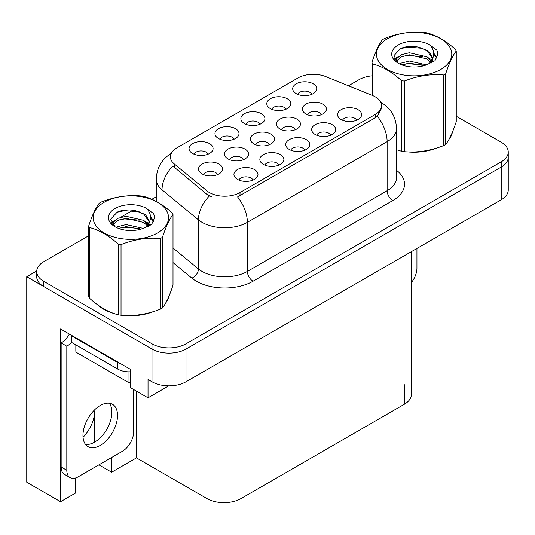 <?xml version="1.0" encoding="UTF-8"?>
<svg xmlns="http://www.w3.org/2000/svg" width="535" height="535" viewBox="0 0 535 535"><rect width="100%" height="100%" fill="white"/><g stroke="black" fill="none" stroke-linecap="round" stroke-linejoin="round"><path stroke-width="0.8" d="M208.108 154.18A7.216 4.166 0 0 0 206.176 152.154A7.216 4.166 0 0 0 199.067 151.097A7.216 4.166 0 0 0 194.038 154.18M209.573 143.648A12.024 6.942 0 0 0 194.172 142.872A12.024 6.942 0 0 0 190.186 151.499A12.024 6.942 0 0 0 192.573 153.465A12.024 6.942 0 0 0 211.96 151.499A12.024 6.942 0 0 0 209.573 143.648M269.506 144.644A7.216 4.166 0 0 0 267.574 142.618A7.216 4.166 0 0 0 260.465 141.561A7.216 4.166 0 0 0 255.436 144.644M270.971 134.111A12.024 6.942 0 0 0 255.57 133.335A12.024 6.942 0 0 0 251.584 141.962A12.024 6.942 0 0 0 253.971 143.928A12.024 6.942 0 0 0 273.358 141.962A12.024 6.942 0 0 0 270.971 134.111M278.902 165.134A7.216 4.166 0 0 0 276.969 163.108A7.216 4.166 0 0 0 269.861 162.051A7.216 4.166 0 0 0 264.832 165.134M280.367 154.602A12.024 6.942 0 0 0 264.965 153.826A12.024 6.942 0 0 0 260.98 162.453A12.024 6.942 0 0 0 263.367 164.419A12.024 6.942 0 0 0 282.754 162.453A12.024 6.942 0 0 0 280.367 154.602M295.46 129.664A7.216 4.166 0 0 0 293.528 127.631A7.216 4.166 0 0 0 286.419 126.581A7.216 4.166 0 0 0 281.39 129.664M296.925 119.124A12.024 6.942 0 0 0 281.524 118.355A12.024 6.942 0 0 0 277.538 126.976A12.024 6.942 0 0 0 279.925 128.942A12.024 6.942 0 0 0 299.312 126.976A12.024 6.942 0 0 0 296.925 119.124M259.93 124.26A7.216 4.166 0 0 0 257.997 122.234A7.216 4.166 0 0 0 250.888 121.177A7.216 4.166 0 0 0 245.859 124.26M261.394 113.728A12.024 6.942 0 0 0 245.986 112.952A12.024 6.942 0 0 0 242.007 121.579A12.024 6.942 0 0 0 244.395 123.545A12.024 6.942 0 0 0 263.782 121.579A12.024 6.942 0 0 0 261.394 113.728M252.995 180.094A7.216 4.166 0 0 0 251.055 178.068A7.216 4.166 0 0 0 243.953 177.011A7.216 4.166 0 0 0 238.918 180.094M254.459 169.562A12.024 6.942 0 0 0 239.051 168.786A12.024 6.942 0 0 0 235.072 177.413A12.024 6.942 0 0 0 237.453 179.372A12.024 6.942 0 0 0 256.847 177.413A12.024 6.942 0 0 0 254.459 169.562M311.751 94.347A7.216 4.166 0 0 0 309.812 92.314A7.216 4.166 0 0 0 302.71 91.258A7.216 4.166 0 0 0 297.681 94.347M313.216 83.808A12.024 6.942 0 0 0 297.808 83.032A12.024 6.942 0 0 0 293.829 91.659A12.024 6.942 0 0 0 296.216 93.625A12.024 6.942 0 0 0 315.603 91.659A12.024 6.942 0 0 0 313.216 83.808M330.724 135.215A7.216 4.166 0 0 0 328.791 133.188A7.216 4.166 0 0 0 321.682 132.132A7.216 4.166 0 0 0 316.653 135.215M332.188 124.682A12.024 6.942 0 0 0 316.787 123.906A12.024 6.942 0 0 0 312.801 132.533A12.024 6.942 0 0 0 315.189 134.499A12.024 6.942 0 0 0 334.576 132.533A12.024 6.942 0 0 0 332.188 124.682M243.552 159.631A7.216 4.166 0 0 0 241.619 157.604A7.216 4.166 0 0 0 234.511 156.548A7.216 4.166 0 0 0 229.482 159.631M245.017 149.098A12.024 6.942 0 0 0 229.609 148.322A12.024 6.942 0 0 0 225.63 156.949A12.024 6.942 0 0 0 228.017 158.915A12.024 6.942 0 0 0 247.404 156.949A12.024 6.942 0 0 0 245.017 149.098M285.844 109.3A7.216 4.166 0 0 0 283.904 107.274A7.216 4.166 0 0 0 276.796 106.218A7.216 4.166 0 0 0 271.767 109.3M287.308 98.768A12.024 6.942 0 0 0 271.9 97.992A12.024 6.942 0 0 0 267.915 106.619A12.024 6.942 0 0 0 270.302 108.585A12.024 6.942 0 0 0 289.689 106.619A12.024 6.942 0 0 0 287.308 98.768M234.022 139.22A7.216 4.166 0 0 0 232.083 137.194A7.216 4.166 0 0 0 224.981 136.137A7.216 4.166 0 0 0 219.945 139.22M235.487 128.688A12.024 6.942 0 0 0 220.079 127.912A12.024 6.942 0 0 0 216.1 136.539A12.024 6.942 0 0 0 218.481 138.505A12.024 6.942 0 0 0 237.868 136.539A12.024 6.942 0 0 0 235.487 128.688M321.421 114.677A7.216 4.166 0 0 0 319.482 112.651A7.216 4.166 0 0 0 312.38 111.594A7.216 4.166 0 0 0 307.344 114.677M322.886 104.138A12.024 6.942 0 0 0 307.478 103.369A12.024 6.942 0 0 0 303.499 111.996A12.024 6.942 0 0 0 305.88 113.955A12.024 6.942 0 0 0 325.267 111.996A12.024 6.942 0 0 0 322.886 104.138M217.598 174.617A7.216 4.166 0 0 0 215.659 172.591A7.216 4.166 0 0 0 208.556 171.534A7.216 4.166 0 0 0 203.521 174.617M219.062 164.084A12.024 6.942 0 0 0 203.654 163.309A12.024 6.942 0 0 0 199.675 171.936A12.024 6.942 0 0 0 202.056 173.895A12.024 6.942 0 0 0 221.443 171.936A12.024 6.942 0 0 0 219.062 164.084M304.816 150.174A7.216 4.166 0 0 0 302.877 148.148A7.216 4.166 0 0 0 295.775 147.092A7.216 4.166 0 0 0 290.739 150.174M306.281 139.642A12.024 6.942 0 0 0 290.873 138.866A12.024 6.942 0 0 0 286.894 147.493A12.024 6.942 0 0 0 289.274 149.459A12.024 6.942 0 0 0 308.662 147.493A12.024 6.942 0 0 0 306.281 139.642M356.638 120.261A7.216 4.166 0 0 0 354.698 118.228A7.216 4.166 0 0 0 347.596 117.172A7.216 4.166 0 0 0 342.56 120.261M358.102 109.722A12.024 6.942 0 0 0 342.694 108.946A12.024 6.942 0 0 0 338.715 117.573A12.024 6.942 0 0 0 341.096 119.539A12.024 6.942 0 0 0 360.483 117.573A12.024 6.942 0 0 0 358.102 109.722M375.229 96.822A21.641 12.492 0 0 0 372.333 95.424L325.668 76.558A21.641 12.492 0 0 0 297.955 77.963L176.731 147.948A21.641 12.492 0 0 0 170.391 156.782A21.641 12.492 0 0 0 174.303 163.951L206.978 190.895A21.641 12.492 0 0 0 240.008 192.56L375.229 114.49A21.641 12.492 0 0 0 381.562 105.656A21.641 12.492 0 0 0 375.229 96.822M36.728 270.991L26.75 276.749L151.993 349.061A24.042 13.883 0 0 0 185.999 349.061L501.208 167.074A24.042 13.883 0 0 0 508.25 157.257A24.042 13.883 0 0 1 501.208 167.074L185.999 349.061A24.042 13.883 0 0 1 151.993 349.061L43.75 286.566A24.042 13.883 0 0 1 36.708 276.749L36.708 271.512A24.042 13.883 0 0 0 43.75 281.33L151.993 343.824A24.042 13.883 0 0 0 185.999 343.824L501.208 161.837A24.042 13.883 0 0 0 508.25 152.02A24.042 13.883 0 0 0 501.208 142.21L456.255 116.255M75.375 478.036L75.375 493.156L60.529 501.73L60.529 328.971L130.687 369.478L130.687 387.801L148.028 397.813L148.028 379.489L151.993 381.776A24.042 13.883 0 0 0 185.999 381.776L501.208 199.796A24.042 13.883 0 0 0 508.25 189.978L508.25 152.02M168.759 385.842L148.028 397.813M60.529 501.73L26.75 482.229L26.75 276.749M411.341 251.677L411.341 394.476A24.042 13.883 180 0 1 404.299 404.293L240.971 498.587A24.042 13.883 180 0 1 206.965 498.587L136.465 457.886L136.465 391.138M136.465 457.886L111.648 472.218L111.648 457.492M111.648 415.561L111.648 409.121M98.895 464.855L111.648 472.218M83.052 437.322A25.647 14.806 120 0 0 94.641 411.094L93.839 410.633M94.641 442.117L94.641 411.094M97.938 305.03A38.473 22.209 0 0 0 103.656 309.237A38.473 22.209 0 0 0 113.915 313.477M381.562 105.656L381.562 108.311L377.322 116.235L375.229 117.754L237.573 196.92A28.054 16.197 60 0 1 247.377 222.339A32.06 18.511 180 0 1 202.036 222.339A32.06 18.511 180 0 1 198.445 219.865L162.031 189.845A32.06 18.511 180 0 1 156.24 179.225L156.24 201.381M211.84 196.92L206.978 194.459L172.845 166.044A28.054 18.758 129.5 0 0 162.031 189.845L162.031 204.912M396.515 149.76A38.473 22.209 0 0 0 397.164 149.947M407.53 151.886A38.473 22.209 0 0 0 436.025 148.255M449.019 139.327A38.473 22.209 0 0 0 452.369 132.272M124.28 315.416A38.473 22.209 0 0 0 152.783 311.785M165.77 302.863A38.473 22.209 0 0 0 169.127 295.808M371.952 75.843A24.042 13.883 0 0 0 358.958 79.715L348.466 85.774M156.24 196.753L151.88 199.267M132.914 210.222L120.703 217.27M88.71 235.741L43.75 261.695A24.042 13.883 0 0 0 36.708 271.512M416.939 248.447L416.939 268.149A16.03 9.255 -60 0 1 411.341 282.667M451.045 135.315A38.072 21.982 180 0 1 450.63 136.191M432.206 149.339A38.072 21.982 180 0 1 412.799 151.967M387.467 38.714A37.671 21.748 -0 0 0 387.467 69.47A37.671 21.748 -0 0 0 440.74 69.47A37.671 21.748 -0 0 0 440.74 38.714A37.671 21.748 -0 0 0 387.467 38.714M396.515 149.72L401.538 151.271A43.281 24.984 -0 0 0 404.279 151.693C417.36 152.836 430.494 150.803 443.689 145.594A43.281 24.984 -0 0 0 444.705 145.025A43.281 24.984 -0 0 0 445.695 144.437C449.199 140.056 452.717 132.473 456.255 121.686L456.255 51.066A43.281 24.984 -0 0 0 455.519 49.481C445.876 40.747 436.259 35.196 426.669 32.829A43.281 24.984 -0 0 0 423.927 32.401C410.74 31.277 397.599 33.31 384.518 38.5A43.281 24.984 -0 0 0 383.501 39.068A43.281 24.984 -0 0 0 382.512 39.657C378.981 44.104 375.456 51.688 371.952 62.408A43.281 24.984 -0 0 0 372.688 63.993L372.688 95.571M401.538 151.271L401.538 80.651C391.894 71.911 382.278 66.36 372.688 63.993M401.538 80.651A43.281 24.984 -0 0 0 404.279 81.073L404.279 151.693M443.689 145.594L443.689 74.974C430.601 73.83 417.467 75.863 404.279 81.073M443.689 74.974A43.281 24.984 -0 0 0 444.705 74.405A43.281 24.984 -0 0 0 445.695 73.817L445.695 144.437M426.569 64.862L409.362 61.057L401.15 63.103L399.598 63.946M424.168 65.644L409.362 63.137L401.792 64.895M431.952 62.709L431.785 62.274M431.277 61.224L427.057 56.87L409.362 52.744L401.15 54.791L396.408 58.843L395.786 61.043M430.601 62.261L427.057 58.95L409.362 54.824L401.15 56.87L396.161 61.451M428.99 64.06L431.805 60.154L432.42 57.419L428.736 51.052L418.684 47.174C411.83 45.776 405.731 46.264 400.387 48.625L393.941 55.66L398.274 63.19M431.457 62.969L432.427 59.064M432.367 58.235L427.057 50.638L419.166 47.267M398.267 44.953A22.39 12.927 -0 0 0 398.267 63.237A22.39 12.927 -0 0 0 426.261 64.949L434.995 60.716L437.938 54.095L436.928 50.143L429.592 44.753A22.39 12.927 -0 0 0 398.267 44.953M429.592 44.753C434.253 49.501 434.995 54.63 431.805 60.154M371.952 95.27L371.952 62.408M456.255 51.066C452.744 55.453 449.226 63.036 445.695 73.817M422.523 64.949L407.938 63.698L402.126 64.755M433.183 62L432.16 61.177M431.544 60.729L430.501 60.047M422.523 56.636L407.938 55.386L402.126 56.443M396.515 58.636L394.81 59.693M436.827 58.241L433.751 54.202M422.583 48.344L407.938 47.08L400.127 48.752M437.931 54.296L436.928 50.143M433.852 61.565L432.347 60.274M431.892 59.94L428.308 57.793M397.933 56.897L394.422 58.93M437.082 57.747L433.751 53.159M167.796 298.851A38.072 21.982 180 0 1 167.388 299.72M148.957 312.868A38.072 21.982 180 0 1 129.55 315.503M109.18 311.604A38.072 21.982 180 0 1 103.937 309.076A38.072 21.982 180 0 1 100.486 306.782M75.843 344.881L75.843 351.12A4.006 2.314 0 0 0 77.02 352.759L128.025 382.204A4.006 2.314 0 0 0 130.687 382.879M100.252 445.421A24.443 14.111 120 0 0 116.222 423.88A24.443 14.111 120 0 0 112.477 404.293A24.443 14.111 120 0 0 100.252 405.503A24.443 14.111 120 0 0 84.283 427.044A24.443 14.111 120 0 0 88.034 446.631A24.443 14.111 120 0 0 100.252 445.421M109.307 403.229A24.443 14.111 -60 0 1 109.675 423.218A24.443 14.111 -60 0 1 94.588 442.144A24.443 14.111 -60 0 1 85.533 444.418M133.69 389.534L133.69 431.678A16.03 9.255 -60 0 1 122.355 451.313L78.15 476.832A16.03 9.255 -60 0 1 70.138 477.628A16.03 9.255 -60 0 1 66.815 470.285L66.815 346.212L61.15 342.942A16.03 9.255 120 0 0 69.389 334.087M71.483 342.36A16.03 9.255 -60 0 1 66.815 346.212M70.138 477.628L64.468 474.351A16.03 9.255 -60 0 1 61.15 467.015L61.15 342.942M121.452 364.141A16.03 9.255 180 0 1 117.82 362.569L71.349 335.739A16.03 9.255 0 0 0 71.83 335.498M117.82 362.569L117.82 369.117A16.03 9.255 0 0 0 130.687 371.785M71.349 335.739L71.349 342.286L117.82 369.117M104.218 202.243A37.671 21.748 -0 0 0 104.218 232.999A37.671 21.748 -0 0 0 157.491 232.999A37.671 21.748 -0 0 0 157.491 202.243A37.671 21.748 -0 0 0 104.218 202.243M100.252 202.598A43.281 24.984 -0 0 0 99.269 203.186C95.732 207.633 92.214 215.224 88.71 225.944A43.281 24.984 -0 0 0 89.439 227.522L89.439 298.142C99.035 306.849 108.652 312.4 118.288 314.801A43.281 24.984 -0 0 0 121.03 315.222C134.111 316.366 147.252 314.339 160.44 309.13A43.281 24.984 -0 0 0 161.456 308.555A43.281 24.984 -0 0 0 162.446 307.966C165.95 303.586 169.468 296.002 173.006 285.215L173.006 214.595A43.281 24.984 -0 0 0 172.27 213.017C162.633 204.276 153.017 198.726 143.42 196.358A43.281 24.984 -0 0 0 140.685 195.937C127.49 194.807 114.356 196.84 101.275 202.029A43.281 24.984 -0 0 0 100.252 202.598M118.288 314.801L118.288 244.181C108.652 235.447 99.035 229.889 89.439 227.522M118.288 244.181A43.281 24.984 -0 0 0 121.03 244.602L121.03 315.222M160.44 309.13L160.44 238.51C147.359 237.359 134.225 239.392 121.03 244.602M160.44 238.51A43.281 24.984 -0 0 0 161.456 237.935A43.281 24.984 -0 0 0 162.446 237.346L162.446 307.966M88.71 225.944L88.71 296.564A43.281 24.984 -0 0 0 89.439 298.142M143.32 228.391L126.113 224.586L117.901 226.633L116.349 227.475M140.919 229.174L126.113 226.666L118.549 228.425M148.71 226.245L148.543 225.803M148.028 224.753L143.815 220.4L126.113 216.28L117.901 218.32L113.159 222.373L112.537 224.573M147.352 225.79L143.815 222.48L126.113 218.354L117.901 220.4L112.912 224.981M145.741 227.589L148.556 223.69L149.178 220.948L145.493 214.588L135.435 210.71C128.587 209.312 122.488 209.794 117.145 212.161L110.692 219.189L115.025 226.726M148.208 226.499L149.178 222.6M149.125 221.764L143.815 214.167L135.917 210.797M115.025 208.483A22.39 12.927 -0 0 0 115.025 226.766A22.39 12.927 -0 0 0 143.012 228.478L151.746 224.245L154.689 217.625L153.685 213.672L146.343 208.289A22.39 12.927 -0 0 0 115.025 208.483M146.343 208.289C151.01 213.03 151.746 218.16 148.556 223.684M173.006 214.595C169.501 218.982 165.977 226.566 162.446 237.346M139.281 228.478L124.688 227.228L118.884 228.284M149.94 225.529L148.917 224.707M148.295 224.259L147.252 223.576M139.281 220.166L124.688 218.922L118.884 219.979M113.273 222.172L111.561 223.222M153.578 221.771L150.509 217.732M139.341 211.873L124.688 210.609L116.877 212.281M154.682 217.825L153.685 213.672M150.602 225.095L149.098 223.811M148.65 223.47L145.059 221.323M114.684 220.427L111.173 222.466M153.833 221.276L150.502 216.688M501.208 199.796L501.208 161.837M185.999 381.776L185.999 343.824M151.993 381.776L151.993 343.824M240.971 498.587L240.971 350.044M404.299 404.293L404.299 384.658M206.965 498.587L206.965 369.672M174.303 163.951L174.303 167.515M206.978 190.895L206.978 194.459M240.008 192.56L240.008 195.823M375.229 114.49L375.229 117.754M396.515 170.304A40.072 23.139 180 0 1 392.797 200.545L253.042 281.229A8.012 4.628 60 0 1 247.377 271.419L387.126 190.727A32.06 18.511 0 0 0 396.515 177.64L396.515 128.56A32.06 18.511 180 0 1 387.126 141.648A28.054 16.197 -120 0 0 377.322 116.235M253.042 281.229A40.072 23.139 180 0 1 196.372 281.229A40.072 23.139 180 0 1 191.878 278.14L173.006 262.578M209.372 195.944A28.054 18.758 129.5 0 0 198.445 219.865L198.445 268.945A32.06 18.511 0 0 0 202.036 271.419A32.06 18.511 0 0 0 247.377 271.419L247.377 222.339L387.126 141.648L387.126 190.727A8.012 4.628 60 0 0 392.797 200.545M43.75 281.33L43.75 286.566M173.006 247.966L198.445 268.945A8.012 5.363 -50.5 0 1 191.878 278.14M128.025 382.204L128.025 371.805M77.02 352.759L77.02 345.556M66.815 470.285L61.15 467.015M396.515 128.56C395.974 117.038 390.904 108.391 381.315 102.633L380.78 102.332M171.434 153.298C161.844 159.055 156.782 167.702 156.24 179.225M452.175 132.754L452.175 133.202M168.926 296.283L168.926 296.731"/></g></svg>
